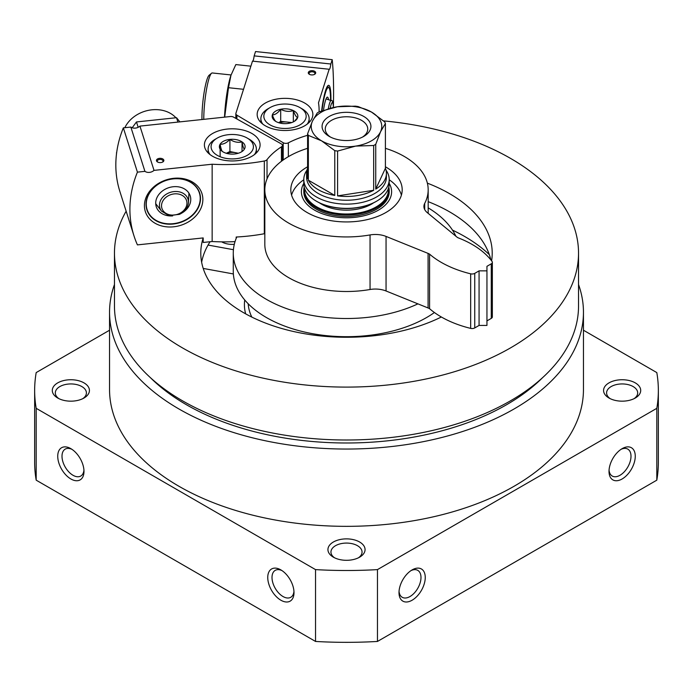 <?xml version="1.0" encoding="UTF-8"?>
<svg xmlns="http://www.w3.org/2000/svg" width="693" height="693" viewBox="0 0 693 693"><rect width="100%" height="100%" fill="white"/><g stroke="black" fill="none" stroke-linecap="round" stroke-linejoin="round"><path stroke-width="1.04" d="M578.534 284.52A236.954 136.798 180 0 1 583.454 312.248L583.454 389.544A236.954 136.798 180 0 1 346.5 526.342A236.954 136.798 180 0 1 109.546 389.544L109.546 312.248A236.954 136.798 180 0 1 114.466 284.52M583.454 312.248A236.954 136.798 180 0 1 346.5 449.047A236.954 136.798 180 0 1 109.546 312.248M70.859 448.657L70.859 448.657A18.564 10.716 60 0 1 83.983 471.387A18.564 10.716 60 0 1 70.859 478.967A18.564 10.716 60 0 1 57.736 456.228A18.564 10.716 60 0 1 70.859 448.657M280.873 569.897L280.873 569.897A18.564 10.716 60 0 1 293.997 592.636A18.564 10.716 60 0 1 280.873 600.216A18.564 10.716 60 0 1 267.749 577.477A18.564 10.716 60 0 1 280.873 569.897M583.454 330.223L656.808 372.583A311.85 180.041 180 0 1 658.35 390.454A311.85 180.041 180 0 1 656.808 408.324L377.46 569.611A311.85 180.041 180 0 1 315.54 569.611L315.54 641.449L36.192 480.171A311.85 180.041 180 0 1 34.65 462.292L34.65 390.454A311.85 180.041 180 0 1 36.192 372.583L109.546 330.223M315.54 569.611L36.192 408.324L36.192 480.171M36.192 408.324A311.85 180.041 180 0 1 34.65 390.454M658.35 390.454L658.35 462.292A311.85 180.041 180 0 1 656.808 480.171L377.46 641.449A311.85 180.041 180 0 1 315.54 641.449M656.808 408.324L656.808 480.171M425.251 577.477A18.564 10.716 -60 0 1 412.127 600.216A18.564 10.716 -60 0 1 399.003 592.636A18.564 10.716 -60 0 1 412.127 569.897A18.564 10.716 -60 0 1 425.251 577.477M635.264 456.228A18.564 10.716 -60 0 1 622.141 478.967A18.564 10.716 -60 0 1 609.017 471.387A18.564 10.716 -60 0 1 622.141 448.657A18.564 10.716 -60 0 1 635.264 456.228M377.46 569.611L377.46 641.449M359.624 542.013A18.564 10.716 180 0 1 359.624 557.172A18.564 10.716 180 0 1 333.376 557.172A18.564 10.716 180 0 1 333.376 542.013A18.564 10.716 180 0 1 359.624 542.013M635.264 382.874A18.564 10.716 180 0 1 635.264 398.033A18.564 10.716 180 0 1 609.017 398.033A18.564 10.716 180 0 1 609.017 382.874A18.564 10.716 180 0 1 635.264 382.874M83.983 382.874A18.564 10.716 180 0 1 83.983 398.033A18.564 10.716 180 0 1 57.736 398.033A18.564 10.716 180 0 1 57.736 382.874A18.564 10.716 180 0 1 83.983 382.874M58.896 398.648A15.549 8.974 180 0 1 55.31 392.914A15.549 8.974 180 0 1 64.908 384.624A15.549 8.974 180 0 1 81.852 386.564A15.549 8.974 180 0 1 86.408 392.914A15.549 8.974 180 0 1 82.822 398.648M610.178 398.648A15.549 8.974 180 0 1 606.592 392.914A15.549 8.974 180 0 1 616.19 384.624A15.549 8.974 180 0 1 633.133 386.564A15.549 8.974 180 0 1 637.69 392.914A15.549 8.974 180 0 1 634.104 398.648M383.567 120.894A232.034 133.966 180 0 1 510.568 158.411A232.034 133.966 180 0 1 578.534 253.136A232.034 133.966 180 0 1 346.5 387.101A232.034 133.966 180 0 1 114.466 253.136A232.034 133.966 180 0 1 126.143 211.183M427.364 183.151A145.712 84.13 180 0 1 449.54 193.65A145.712 84.13 180 0 1 492.212 253.136A145.712 84.13 180 0 1 491.606 260.854M441.363 316.996A145.712 84.13 180 0 1 285.629 329.573A145.712 84.13 180 0 1 200.788 253.136A145.712 84.13 180 0 1 203.188 237.924L137.422 244.889A133.654 107.328 162.4 0 1 133.992 235.871L119.915 191.597A133.654 107.328 -17.6 0 1 123.345 127.867L137.422 172.141L144.924 171.344L130.847 127.07L123.345 127.867M578.534 253.136L578.534 306.046A232.034 133.966 180 0 1 346.5 440.003A232.034 133.966 180 0 1 114.466 306.046L114.466 253.136M542.48 377.763A226.464 130.743 180 0 1 150.52 377.763M334.537 557.787A15.549 8.974 180 0 1 330.951 552.052A15.549 8.974 180 0 1 340.549 543.762A15.549 8.974 180 0 1 357.493 545.703A15.549 8.974 180 0 1 362.049 552.052A15.549 8.974 180 0 1 358.463 557.787M293.953 591.32A15.549 8.974 60 0 1 290.774 597.288A15.549 8.974 60 0 1 275.225 588.314A15.549 8.974 60 0 1 275.234 570.365A15.549 8.974 60 0 1 281.982 570.599M83.94 470.071A15.549 8.974 60 0 1 80.769 476.039A15.549 8.974 60 0 1 65.22 467.065A15.549 8.974 60 0 1 65.22 449.116A15.549 8.974 60 0 1 71.977 449.35M621.023 449.35A15.549 8.974 -60 0 1 627.78 449.116A15.549 8.974 -60 0 1 631.002 456.228A15.549 8.974 -60 0 1 624.211 471.881A15.549 8.974 -60 0 1 612.231 476.039A15.549 8.974 -60 0 1 609.06 470.071M411.018 570.599A15.549 8.974 -60 0 1 417.766 570.365A15.549 8.974 -60 0 1 420.989 577.477A15.549 8.974 -60 0 1 414.206 593.13A15.549 8.974 -60 0 1 402.226 597.288A15.549 8.974 -60 0 1 399.047 591.32M434.416 312.526A113.228 65.376 180 0 1 308.645 332.935A113.228 65.376 180 0 1 233.272 271.327L233.272 253.136A113.228 65.376 180 0 1 236.772 236.997M428.179 207.857A113.228 65.376 180 0 1 455.864 236.192M417.922 303.863A113.228 65.376 180 0 1 297.851 312.171A113.228 65.376 180 0 1 233.272 253.136M452.468 230.102A167.065 96.457 180 0 1 464.631 236.469A167.065 96.457 180 0 1 489.319 254.626M428.179 201.654A145.712 84.13 180 0 1 449.54 211.833A145.712 84.13 180 0 1 490.869 259.91M201.637 262.231A145.712 84.13 180 0 1 210.092 241.736M162.457 162.145A2.911 1.681 0 0 0 163.063 161.123A2.911 1.681 0 0 0 160.152 159.442A2.911 1.681 0 0 0 157.242 161.123A2.911 1.681 0 0 0 157.294 161.426A2.911 1.681 0 0 0 157.848 162.145M235.04 241.632A129.938 75.017 0 0 1 212.153 241.519L203.188 242.463L203.188 237.924M236.183 238.392L236.183 237.023A129.938 75.017 0 0 0 264.328 233.74A4.453 2.573 0 0 0 264.821 233.628M156.505 160.854A3.716 2.14 0 0 0 157.528 161.98A3.716 2.14 0 0 0 162.777 161.98A3.716 2.14 0 0 0 161.261 158.42A3.716 2.14 0 0 0 156.505 160.854M259.632 141.978A27.841 16.078 180 0 1 260.092 144.88A27.841 16.078 180 0 1 232.242 160.958A27.841 16.078 180 0 1 204.4 144.88A27.841 16.078 180 0 1 229.721 128.872A27.841 16.078 180 0 1 259.632 141.978M281.453 161.261L281.453 146.821A3.716 2.14 0 0 0 282.406 145.391A3.716 2.14 0 0 0 281.271 143.849L233.541 117.108A3.716 2.14 0 0 0 230.284 116.537L139.943 126.109A6.679 5.371 -17.6 0 1 130.847 127.07M144.924 171.344A6.679 5.371 162.4 0 0 154.019 170.383L139.943 126.109M154.019 170.383L212.153 164.224A129.938 75.017 0 0 0 264.328 160.993A4.453 2.573 0 0 0 267.03 159.607A87.24 50.372 0 0 1 281.453 146.821M212.153 241.519L212.153 164.224M173.64 226.802A29.704 23.848 -17.6 0 1 148.337 193.113A29.704 23.848 -17.6 0 1 198.934 187.751A29.704 23.848 -17.6 0 1 173.64 226.802M137.422 172.141A133.654 107.328 162.4 0 0 133.992 235.871M173.276 224.021A27.685 22.237 -17.6 0 1 146.881 209.806A27.685 22.237 -17.6 0 1 166.537 180.223A27.685 22.237 -17.6 0 1 199.662 193.026A27.685 22.237 -17.6 0 1 173.276 224.021M172.678 215.895A17.819 14.31 -17.6 0 1 156.254 206.687A17.819 14.31 -17.6 0 1 155.708 203.144A17.819 14.31 -17.6 0 1 171.05 187.084A17.819 14.31 -17.6 0 1 190.22 195.894A17.819 14.31 -17.6 0 1 182.12 212.89M146.258 204.149A27.425 22.02 -17.6 0 1 186.72 180.466A27.425 22.02 -17.6 0 1 186.72 219.248A27.425 22.02 -17.6 0 1 146.258 204.149M124.844 127.711A29.704 23.848 -17.6 0 1 148.726 110.291A29.704 23.848 -17.6 0 1 175.892 117.732M161.538 211.131L168.815 215.523L179.444 214.371C184.927 211.729 187.942 207.796 188.461 202.573A14.744 11.842 162.4 0 0 174.264 191.554A14.744 11.842 162.4 0 0 159.468 205.154A14.744 11.842 162.4 0 0 161.538 211.131L156.332 204.478A17.819 14.31 -17.6 0 1 155.717 203.612M188.877 193.07A17.819 14.31 -17.6 0 1 188.877 194.135L188.461 202.573M203.205 268.425L233.359 273.943M208.065 245.062L233.428 249.705M234.303 244.308A14.848 8.576 180 0 1 221.743 241.883A14.848 8.576 180 0 1 221.682 241.848M222.453 151.516A12.864 7.424 180 0 1 220.131 144.213C223.363 144.456 226.628 142.853 229.92 139.397C233.922 142.056 237.968 142.888 242.039 141.892C242.81 146.145 243.581 148.579 244.36 149.194A12.864 7.424 180 0 1 241.337 151.949A12.864 7.424 180 0 1 234.563 154.002A12.864 7.424 180 0 1 223.155 151.949A12.864 7.424 180 0 1 222.453 151.516C221.682 150.918 220.902 148.484 220.131 144.213A12.864 7.424 180 0 1 229.92 139.397A12.864 7.424 180 0 1 242.039 141.892A12.864 7.424 180 0 1 244.36 149.194M236.062 158.723A21.162 12.214 180 0 1 213.513 152.382A21.162 12.214 180 0 1 217.281 138.063A21.162 12.214 180 0 1 247.21 138.063A21.162 12.214 180 0 1 252.451 150.338A21.162 12.214 180 0 1 236.062 158.723M210.04 154.582A24.134 13.929 180 0 1 208.117 149.125A24.134 13.929 180 0 1 215.185 139.276L217.281 138.063M247.21 138.063L249.307 139.276A24.134 13.929 180 0 1 256.375 149.125A24.134 13.929 180 0 1 254.452 154.582M238.314 153.248L235.984 152.772A11.14 6.428 180 0 1 238.028 153.335M226.455 153.335A11.14 6.428 180 0 1 230.232 152.503A11.14 6.428 180 0 1 235.984 152.772L229.92 151.524L226.325 153.292M242.039 151.334L242.039 141.892M229.92 151.524L229.92 139.397M220.131 156.341L220.131 144.213M132.198 127.755L136.469 121.951L176.524 117.706L179.851 121.881M176.524 117.706L177.91 122.089M136.469 121.951L138.167 127.304M116.441 152.876L116.58 153.318M314.31 74.48A2.911 1.681 0 0 0 314.908 73.458A2.911 1.681 0 0 0 312.526 71.803A2.911 1.681 0 0 0 309.095 73.458A2.911 1.681 0 0 0 309.693 74.48M312.673 70.695A3.716 2.14 0 0 0 308.714 71.803A3.716 2.14 0 0 0 309.373 74.316A3.716 2.14 0 0 0 314.622 74.316A3.716 2.14 0 0 0 315.54 72.167A3.716 2.14 0 0 0 312.673 70.695M279.981 130.232A27.841 16.078 180 0 1 257.164 114.423A27.841 16.078 180 0 1 285.005 98.345A27.841 16.078 180 0 1 312.855 114.423A27.841 16.078 180 0 1 279.981 130.232M319.101 110.048L319.101 111.868A129.938 75.017 0 0 0 319.101 110.048A129.938 75.017 0 0 0 318.494 102.824L329.166 69.257A6.679 0.988 96 0 0 329.296 69.335A6.679 0.988 96 0 0 330.838 64.007L332.216 59.676L255.535 51.551L254.158 55.882L330.838 64.007M235.845 118.399L235.845 113.678A3.716 2.14 0 0 1 235.906 113.288L252.486 61.131L329.166 69.257M235.845 113.678A3.716 2.14 0 0 0 236.893 115.168L283.212 142.732A3.716 2.14 0 0 0 288.357 142.836A87.24 50.372 0 0 1 307.597 135.3M330.899 100.511A29.704 4.375 96 0 0 328.014 85.568A29.704 4.375 96 0 0 321.613 110.897M333.385 106.54A133.654 19.699 96 0 0 332.216 59.676M254.158 55.882A6.679 0.988 -84 0 1 252.763 61.157M323.492 110.239A17.819 2.625 -84 0 1 327.442 97.115A17.819 2.625 -84 0 1 328.517 99.731M321.968 110.767A27.425 4.045 -84 0 1 329.028 87.933A27.425 4.045 -84 0 1 330.518 99.264A27.425 4.045 -84 0 1 330.509 100.381M203.768 119.343A29.704 4.375 -84 0 1 211.582 73.224A29.704 4.375 -84 0 1 212.266 72.964L231.064 74.957M201.958 119.534A27.425 4.045 -84 0 1 204.149 92.264A27.425 4.045 -84 0 1 209.147 75.234L211.582 73.224M276.672 121.899A12.864 7.424 180 0 1 275.909 121.492A12.864 7.424 180 0 1 272.358 114.899A12.864 7.424 180 0 1 280.691 109.243A12.864 7.424 180 0 1 293.338 110.585A12.864 7.424 180 0 1 297.652 117.585A12.864 7.424 180 0 1 294.101 121.492A12.864 7.424 180 0 1 289.319 123.233A12.864 7.424 180 0 1 276.672 121.899C275.251 121.414 273.804 119.083 272.358 114.899C275.112 114.865 277.893 112.976 280.691 109.243C284.901 111.521 289.111 111.971 293.338 110.585C294.768 114.726 296.206 117.065 297.652 117.585L294.967 120.625M264.189 114.033A21.162 12.214 180 0 1 270.045 107.606A21.162 12.214 180 0 1 299.974 107.606A21.162 12.214 180 0 1 291.303 127.902A21.162 12.214 180 0 1 264.189 114.033M262.803 124.125A24.134 13.929 180 0 1 260.88 118.668A24.134 13.929 180 0 1 261.27 116.155A24.134 13.929 180 0 1 267.94 108.818L270.045 107.606M299.974 107.606L302.07 108.818A24.134 13.929 180 0 1 309.139 118.668A24.134 13.929 180 0 1 307.207 124.125M279.218 122.869A11.14 6.428 180 0 1 287.015 122.046L280.691 121.37L278.707 122.713M291.796 122.548L287.015 122.046A11.14 6.428 180 0 1 290.791 122.869M293.338 121.899L293.338 110.585M280.691 121.37L280.691 109.243M224.515 117.143A34.901 5.146 -84 0 1 230.838 75.632A34.901 5.146 -84 0 1 230.899 75.459M224.688 117.126L228.491 87.708L230.942 75.32L235.837 64.579L250.883 66.173M228.491 87.708L243.529 89.302M307.597 133.766L312.43 121.162A35.265 20.366 180 0 1 337.37 106.765A35.265 20.366 180 0 1 371.439 112.032A35.265 20.366 180 0 1 380.57 131.705L385.403 123.475A39.908 23.042 180 0 0 384.65 121.847L371.439 112.032L358.229 106.592A39.908 23.042 180 0 0 355.414 106.159L337.37 106.765L319.326 111.738A39.908 23.042 180 0 0 317.264 112.933L312.43 121.162A35.265 20.366 180 0 0 321.561 140.826L334.771 150.641A39.908 23.042 180 0 0 337.586 151.074L355.63 146.102A35.265 20.366 180 0 1 321.561 140.826L308.35 135.395A39.908 23.042 180 0 1 307.597 133.766L307.597 178.56A39.908 23.042 180 0 1 306.592 173.415A39.908 23.042 180 0 1 307.597 168.269M373.674 145.495A39.908 23.042 180 0 0 375.736 144.309L380.57 131.705A35.265 20.366 180 0 1 355.63 146.102L373.674 145.495L373.674 190.289A39.908 23.042 180 0 1 337.586 195.876L337.586 151.074M363.773 116.459A24.42 14.103 180 0 1 363.773 136.4A24.42 14.103 180 0 1 329.227 136.4A24.42 14.103 180 0 1 329.227 116.459A24.42 14.103 180 0 1 363.773 116.459M385.403 123.475L385.403 168.269A39.908 23.042 180 0 1 386.408 173.415L386.408 177.2A39.908 23.042 180 0 1 346.5 200.242A39.908 23.042 180 0 1 306.592 177.2L306.592 173.415M386.408 173.415A39.908 23.042 180 0 1 375.736 189.102L375.736 144.309M334.771 150.641L334.771 195.435A39.908 23.042 180 0 1 308.35 180.189L308.35 135.395M386.001 170.123A42.697 24.645 180 0 1 389.197 179.478A42.697 24.645 180 0 1 346.5 204.123A42.697 24.645 180 0 1 303.803 179.478A42.697 24.645 180 0 1 306.999 170.123M389.197 179.478L389.197 183.723A42.697 24.645 180 0 1 376.689 201.152A42.697 24.645 180 0 1 316.311 201.152A42.697 24.645 180 0 1 303.803 183.723L303.803 179.478M376.429 201.299A41.952 24.22 180 0 1 376.16 201.455A41.952 24.22 180 0 1 316.84 201.455A41.952 24.22 180 0 1 316.571 201.299M373.596 202.815A35.265 20.366 180 0 1 319.404 202.815M388.392 188.479A41.952 24.22 180 0 1 346.5 214.007A41.952 24.22 180 0 1 304.608 188.479M388.799 187.058A42.697 24.645 180 0 1 389.197 190.393A42.697 24.645 180 0 1 346.5 215.038A42.697 24.645 180 0 1 303.803 190.393A42.697 24.645 180 0 1 304.201 187.058M389.197 190.393L389.197 191.753A42.697 24.645 180 0 1 346.5 216.407A42.697 24.645 180 0 1 303.803 191.753L303.803 190.393M389.197 183.35A45.106 26.039 180 0 1 346.5 217.793A45.106 26.039 180 0 1 303.803 183.35M389.197 179.747A55.691 32.155 180 0 1 401.42 195.088M291.58 195.088A55.691 32.155 180 0 1 303.803 179.747M334.771 195.435L308.35 180.189M373.674 190.289L337.586 195.876M385.403 168.269L375.736 189.102M385.403 166.779A55.691 32.155 180 0 1 385.88 167.048A55.691 32.155 180 0 1 402.191 189.787A55.691 32.155 180 0 1 346.5 221.933A55.691 32.155 180 0 1 290.809 189.787A55.691 32.155 180 0 1 307.597 166.779M264.821 189.787L264.821 244.343A81.679 47.159 180 0 0 370.053 289.501A18.564 10.716 180 0 1 386.053 290.982L386.053 236.417A18.564 10.716 180 0 0 370.053 234.936A81.679 47.159 180 0 1 264.821 189.787A81.679 47.159 180 0 1 307.597 148.319M386.053 290.982L428.083 307.969L428.083 253.404L386.053 236.417M428.083 307.969A11.14 6.428 180 0 1 429.573 308.688L429.573 254.132A11.14 6.428 180 0 0 428.083 253.404M385.403 148.319A81.679 47.159 180 0 1 428.179 189.787A81.679 47.159 180 0 1 424.705 203.387A18.564 10.716 180 0 0 423.917 206.471A18.564 10.716 180 0 0 427.269 212.621L456.704 236.885A11.14 6.428 180 0 0 457.952 237.742A92.81 53.586 180 0 1 492.065 261.469A3.716 2.14 180 0 1 492.359 262.309A3.716 2.14 180 0 1 491.276 263.825L486.945 266.32L486.945 325.433L479.071 325.433L479.071 270.868L474.74 273.371A3.716 2.14 180 0 1 470.668 273.822A92.81 53.586 180 0 1 429.573 254.132M479.071 325.433L474.74 327.928A3.716 2.14 180 0 1 470.668 328.387A92.81 53.586 180 0 1 429.573 308.688M486.945 270.868L479.071 270.868M492.359 262.309L492.359 316.874A3.716 2.14 180 0 1 491.276 318.39L486.945 320.885M330.431 137.049A21.24 12.266 180 0 1 325.26 129.028A21.24 12.266 180 0 1 338.366 117.697A21.24 12.266 180 0 1 361.521 120.348A21.24 12.266 180 0 1 367.749 129.028A21.24 12.266 180 0 1 362.569 137.049M251.828 317.091A98.38 56.8 180 0 1 248.189 303.759M245.66 313.868A102.096 58.94 180 0 1 244.733 299.982M267.03 178.898L267.03 159.607M264.328 233.74L264.328 160.993M161.521 205.804A12.924 10.386 162.4 0 0 180.596 212.924A12.924 10.386 162.4 0 0 180.596 194.638A12.924 10.386 162.4 0 0 161.521 205.804M283.212 159.97L283.212 142.732M236.893 118.988L236.893 115.168M288.357 156.67L288.357 142.836M326.056 98.917L331.219 100.615A14.744 2.174 96 0 0 329.279 104.305A14.744 2.174 96 0 0 328.317 108.749M333.376 107.502A12.924 1.906 96 0 0 330.197 108.247M370.053 289.501L370.053 234.936M470.668 328.387L470.668 273.822M474.74 327.928L474.74 273.371M491.276 318.39L491.276 263.825M424.705 209.563L424.705 203.387M282.406 160.559L282.406 145.391M208.117 149.125L208.117 152.902M256.375 149.125L256.375 152.902M329.028 87.933L327.546 86.071M331.219 100.615C332.415 99.827 333.142 102.243 333.411 107.883M260.88 118.668L260.88 122.444M309.139 118.668L309.139 122.444M376.16 201.455L376.689 201.152M316.84 201.455L316.311 201.152M428.179 213.366L428.179 189.787"/></g></svg>
